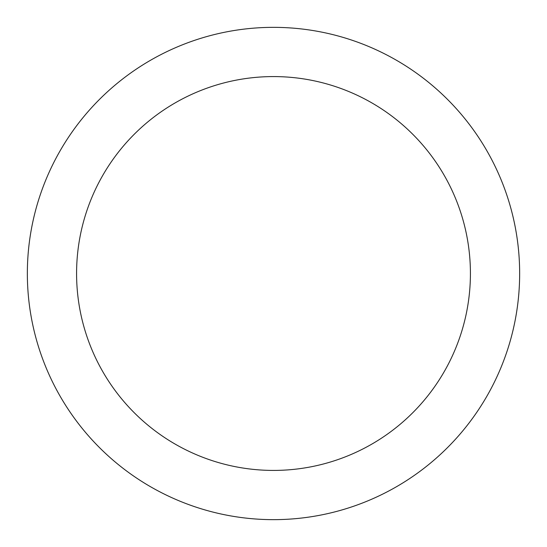 <?xml version="1.0" encoding="UTF-8"?>
<svg xmlns="http://www.w3.org/2000/svg" width="547" height="547" viewBox="0 0 547 547"><rect width="100%" height="100%" fill="white"/><g stroke="black" fill="none" stroke-linecap="round" stroke-linejoin="round"><path stroke-width="0.82" d="M273.5 27.35A246.15 246.15 0 0 1 519.65 273.5A246.15 246.15 0 0 1 273.5 519.65A246.15 246.15 0 0 1 27.35 273.5A246.15 246.15 0 0 1 273.5 27.35M273.5 470.42A196.92 196.92 0 0 1 76.58 273.5A196.92 196.92 0 0 1 273.5 76.58A196.92 196.92 0 0 1 470.42 273.5A196.92 196.92 0 0 1 273.5 470.42"/></g></svg>
